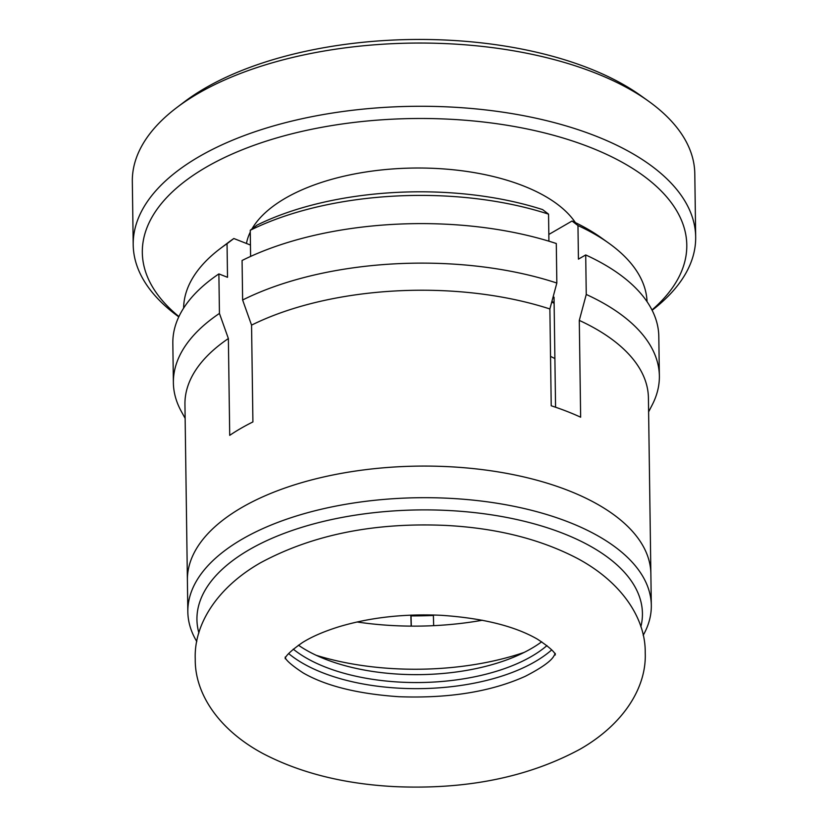 <?xml version="1.0" encoding="UTF-8"?>
<svg xmlns="http://www.w3.org/2000/svg" width="828" height="828" viewBox="0 0 828 828"><rect width="100%" height="100%" fill="white"/><g stroke="black" fill="none" stroke-linecap="round" stroke-linejoin="round"><path stroke-width="1.24" d="M551.738 649.876A150.758 72.129 -0.8 0 1 322.568 672.719A150.758 72.129 -0.8 0 1 288.62 653.551M293.257 649.131A146.256 69.976 179.2 0 0 325.414 667.089A146.256 69.976 179.2 0 0 546.977 645.592M640.851 626.806A222.763 106.574 179.2 0 0 563.185 533.439A222.763 106.574 179.2 0 0 312.56 524.207A222.763 106.574 179.2 0 0 198.896 632.985M643.18 635.324A231.768 110.88 179.2 0 0 651.315 605.361A231.768 110.88 179.2 0 0 568.867 522.178A231.768 110.88 179.2 0 0 321.129 509.272A231.768 110.88 179.2 0 0 187.832 611.84A231.768 110.88 179.2 0 0 196.805 641.565M298.432 645.188A146.256 69.976 179.2 0 0 325.311 659.191A146.256 69.976 179.2 0 0 327.298 659.957A146.256 69.976 179.2 0 0 513.256 657.36A146.256 69.976 179.2 0 0 541.698 641.793M548.829 234.459L572.034 221.024L577.965 225.558L578.43 259.143L585.706 254.941L586.255 294.457L579.289 320.395A231.768 110.88 179.2 0 1 648.417 397.916L650.87 573.752A231.768 110.88 179.2 0 0 568.432 490.569A231.768 110.88 179.2 0 0 320.695 477.663A231.768 110.88 179.2 0 0 187.397 580.221A231.768 110.88 -0.8 0 1 320.695 477.663A231.768 110.88 -0.8 0 1 568.432 490.569A231.768 110.88 -0.8 0 1 650.87 573.752L651.315 605.361M316.255 655.31A184.509 88.275 179.2 0 0 524.165 652.412M357.096 621.983A193.514 92.581 179.2 0 0 482.403 620.234M554.895 358.596A184.509 88.275 179.2 0 0 550.527 356.371M554.118 303.276A184.509 88.275 179.2 0 0 551.738 302.044M178.786 316.876A281.261 134.571 -0.8 0 1 133.204 244.809L132.325 181.58A281.261 134.571 -0.8 0 1 176.706 107.64L184.178 101.979A272.267 130.265 -0.8 0 1 588.832 68.227A272.267 130.265 -0.8 0 1 640.737 95.603L648.365 101.057A281.261 134.571 -0.8 0 1 694.795 173.735L695.675 236.953A281.261 134.571 -0.8 0 1 652.122 310.262M176.706 107.64A281.261 134.571 -0.8 0 1 594.742 72.781A281.261 134.571 -0.8 0 1 648.365 101.057M133.204 244.809A281.261 134.571 -0.8 0 1 294.965 120.339A281.261 134.571 -0.8 0 1 595.622 135.999A281.261 134.571 -0.8 0 1 695.675 236.953M575.377 222.608A168.757 80.74 179.2 0 0 523.265 185.855A168.757 80.74 179.2 0 0 251.909 229.004M178.931 316.575A272.267 130.265 -0.8 0 1 239.644 150.841A272.267 130.265 -0.8 0 1 589.94 147.26A272.267 130.265 -0.8 0 1 651.978 309.972M250.263 232.119A168.757 80.74 179.2 0 0 246.465 243.473M433.675 625.668L433.365 614.997M410.854 615.142L411.185 626.123M410.998 615.132L411.319 626.123M579.289 320.395L580.645 417.198A231.768 110.88 179.2 0 0 567.325 411.537A231.768 110.88 179.2 0 0 551.22 405.782L549.875 308.968A231.768 110.88 179.2 0 0 251.557 325.125L252.913 421.928A231.768 110.88 179.2 0 0 229.718 435.352L228.373 338.548A231.768 110.88 179.2 0 0 184.944 404.385L187.832 611.84M549.875 308.968L556.84 283.031L556.292 243.515A243.018 116.262 179.2 0 0 242.076 260.489L242.625 300.005L251.557 325.125M548.923 241.196L548.55 214.141L542.619 209.608A222.763 106.574 179.2 0 0 257.032 225.092L250.242 230.287L250.605 256.421M556.84 283.031A243.018 116.262 179.2 0 0 242.625 300.005M553.042 297.169L554.035 297.169L555.567 407.231M648.614 411.868L652.195 404.923A243.018 116.262 179.2 0 0 659.367 376.026A243.018 116.262 179.2 0 0 586.255 294.457M659.367 376.026L658.809 336.51A243.018 116.262 179.2 0 0 585.706 254.941M228.373 338.548L219.441 313.429A243.018 116.262 179.2 0 0 173.383 382.815A243.018 116.262 179.2 0 0 181.363 411.495L185.13 418.337M219.441 313.429L218.882 273.913L227.514 277.297L227.048 243.711L233.838 238.516L250.439 245.036M554.108 302.624A177.761 85.046 179.2 0 0 551.914 301.371M433.375 615.442A209.256 100.116 -0.8 0 1 411.019 615.887M218.882 273.913A243.018 116.262 179.2 0 0 172.835 343.299L173.383 382.815M548.55 214.141A231.768 110.88 179.2 0 0 250.242 230.287M647.061 301.682A231.768 110.88 179.2 0 0 608.839 243.204A231.768 110.88 179.2 0 0 577.965 225.558M608.839 243.204L601.211 237.75A222.763 106.574 179.2 0 0 572.034 221.024M227.048 243.711A231.768 110.88 179.2 0 0 220.186 248.628A231.768 110.88 179.2 0 0 183.619 308.151M233.838 238.516A222.763 106.574 179.2 0 0 227.659 242.966L220.186 248.628M285.184 658.602C285.991 659.481 281.013 657.598 302.437 642.569C311.742 636.722 323.893 631.464 338.88 626.775C370.012 617.429 404.209 613.61 441.448 615.318C482.734 618.143 514.726 626.092 537.424 639.164C559.593 653.778 554.501 655.735 555.319 654.834M195.253 659.16C194.756 693.709 218.923 730.068 263.304 753.739C300.305 772.979 343.982 783.93 394.314 786.6C466.05 789.819 527.985 777.337 580.138 749.154C623.691 724.231 646.689 687.271 645.229 652.878C645.726 618.475 621.714 582.156 577.468 558.455C540.415 539.111 496.645 528.109 446.157 525.438C374.546 522.22 312.684 534.66 260.551 562.761C216.946 587.642 193.793 624.612 195.253 659.16M285.163 657.204C285.96 656.283 280.909 658.312 303.183 672.936C325.88 685.977 357.831 693.905 399.034 696.721C448.962 698.532 491.056 691.722 525.314 676.29C541.771 667.792 551.334 660.951 554.004 655.786L555.298 653.437"/></g></svg>
